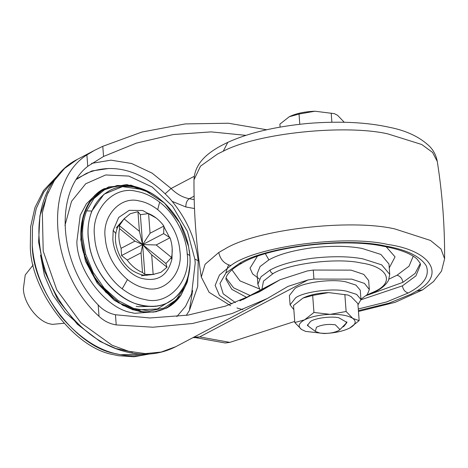 <?xml version="1.0" encoding="UTF-8"?>
<svg xmlns="http://www.w3.org/2000/svg" width="468" height="468" viewBox="0 0 468 468"><rect width="100%" height="100%" fill="white"/><g stroke="black" fill="none" stroke-linecap="round" stroke-linejoin="round"><path stroke-width="0.7" d="M33.199 264.888L25.231 274.973L23.4 288.534C23.447 302.895 37.82 321.966 50.702 324.037L52.328 324.388L63.923 323.277M140.377 214.689L137.943 211.653L139.423 231.327L142.623 244.583L144.869 274.476L153.153 274.435L151.679 254.762L167.006 267.228L165.918 263.531L171.516 257.429L156.183 244.963L170.036 237.756L163.665 233.637L163.905 226.038L150.058 233.245L148.578 213.572L140.377 214.689L142.623 244.583L150.058 233.245M153.153 274.435L160.881 272.335L167.006 267.228M156.183 244.963L142.623 244.583L119.334 225.64L119.586 228.659L134.913 241.125L121.06 248.332L121.581 255.534L163.665 233.637M119.586 228.659C118.258 234.889 118.749 241.447 121.06 248.332M163.905 226.038C159.57 220.206 154.458 216.052 148.578 213.572M139.423 231.327L124.09 218.86L119.334 225.64M137.943 211.653L130.215 213.753L124.09 218.86M121.581 255.534L127.191 260.05L141.038 252.843L142.518 272.516L144.869 274.476M127.191 260.05C131.526 265.882 136.638 270.036 142.518 272.516M171.516 257.429C172.838 251.199 172.347 244.641 170.036 237.756M134.913 241.125L142.623 244.583L141.038 252.843M165.918 263.531L142.623 244.583L151.679 254.762M188.616 246.618L179.852 222.938L164.49 203.065L158.207 197.777C150.404 191.781 141.471 187.779 131.397 185.773L117.193 185.498L104.399 189.856L93.951 198.531L86.633 210.875C83.281 219.767 82.011 228.94 82.818 238.399L85.656 254.177L93.062 272.23L104.224 288.159L118.17 300.591L133.684 308.424L149.409 310.98L163.97 308.038L176.103 299.853L184.942 286.691M56.183 177.097L43.606 190.441L34.96 207.535L30.625 226.746L30.309 246.373C30.443 290.183 74.295 348.356 113.578 354.662L118.544 355.733L133.906 356.786L149.298 354.042M189.534 309.219L192.635 290.534M54.92 178.758L43.752 192.149L36.188 208.652L32.456 226.863L32.257 245.343C32.391 289.16 76.243 347.332 115.532 353.638L120.492 354.709L147.215 354.147M136.129 306.259L138.282 306.698L154.867 306.271M83.362 215.432L80.765 239.552L85.556 261.343L97.274 283.204L114.362 300.427L133.093 309.939M54.908 178.776L43.752 192.172L36.2 208.669L32.473 226.863L32.28 245.337C33.819 269.463 43.413 293.22 61.074 316.608C80.022 338.592 99.836 351.287 120.516 354.697C127.507 356.002 134.608 356.166 141.816 355.177L147.186 354.147M95.256 195.133L86.393 203.802L80.244 215.233L76.863 241.605C76.957 270.334 105.709 308.476 131.467 312.612L134.726 313.314L156.558 311.63M48.28 191.898L39.897 215.795L38.598 242.009L44.384 270.849L57.792 299.707L77.372 324.271L99.977 341.412L115.877 348.549L132.625 352.176M176.834 316.602L185.527 306.405L191.652 293.652L195.214 262.952L194.846 259.114L198.18 260.717C195.542 238.347 186.141 217.69 169.966 198.748C146.11 173.043 116.169 161.074 86.34 173.423L76.536 179.338M294.729 321.434L229.846 342.371L225.529 342.956M115.45 314.759L116.216 324.909C109.6 323.803 103.867 320.949 99.029 316.339C49.585 271.803 42.875 182.59 86.896 154.914L87.75 166.304C53.639 193.167 59.032 264.87 98.175 304.949C102.942 310.085 108.705 313.355 115.45 314.759L149.912 317.971L187.826 315.145L225.529 306.107L259.295 291.897L280.069 279.729L307.23 270.966L313.267 270.048L351.07 270.124L363.776 274.388L368.655 280.525L369.334 289.528L367.362 294.466L360.945 299.239M116.216 324.909L152.901 327.22L192.629 323.476L231.906 313.589L267.199 298.572L287.972 286.404L307.909 279.969L313.94 279.057L351.743 279.133L364.455 283.397L369.334 289.528M193.887 337.159L199.678 336.925L229.846 342.371M87.75 166.304L103.551 156.458L136.328 143.126L173.312 134.521L211.091 131.888L245.987 135.357M86.896 154.914L94.489 150.363L102.784 146.314L103.551 156.458M266.69 129.747L228.384 123.236L185.269 123.915L141.892 132.04L102.784 146.314M338.633 330.572C333.391 333.099 327.091 333.912 319.738 333.011L315.333 331.408L316.444 327.243C321.68 324.716 327.98 323.903 335.334 324.804L339.979 329.554L338.633 330.572M346.811 321.832L345.729 323.663L339.979 329.554M315.333 331.408L308.763 326.442L307.423 324.798M312.77 329.472L307.382 325.424L310.524 321.44C315.104 318.1 331.104 315.976 338.861 317.778L346.94 322.452L343.805 326.436L342.219 327.255M349.766 328.015L359.161 320.621L352.819 318.421L346.127 311.507L330.215 314.344L313.952 312.466L304.557 319.86C311.115 316.625 319.667 314.788 330.215 314.344C340.681 314.163 348.215 315.52 352.819 318.421C356.733 321.475 355.715 324.669 349.766 328.015L349.766 328.015C343.214 331.25 334.661 333.087 324.108 333.532L305.534 331.385L301.503 329.454C297.595 326.401 298.613 323.201 304.557 319.86L294.811 322.54L301.503 329.454L305.534 331.385M313.952 312.466L312.671 295.437L328.577 292.599L348.046 295.051L351.187 296.683L357.88 303.597L359.161 320.621M346.127 311.507L344.846 294.483M294.811 322.54L293.53 305.51L303.024 298.063L312.671 295.437M302.925 298.116C309.477 294.881 318.029 293.044 328.577 292.599L348.046 295.051M293.84 309.664L290.09 304.861L295.712 297.724C303.919 291.739 332.596 287.931 346.49 291.166L356.645 294.395L360.968 299.532L357.973 304.844M290.09 304.861L289.388 295.542L295.01 288.405C303.223 282.42 331.894 278.612 345.788 281.847L355.943 285.082L360.266 290.213L360.968 299.532M280.11 127.062L279.893 124.125L289.282 116.731C295.84 113.496 304.393 111.659 314.941 111.214L334.409 113.66L337.545 115.292L344.243 122.242M289.282 116.731L299.029 114.052L314.941 111.214L334.409 113.66M331.204 113.092L331.888 122.195M299.029 114.052L299.795 124.242M420.264 263.502L415.081 273.429L402.901 282.35C402.269 278.536 400.31 276.167 397.022 275.231L389.043 279.098M413.238 256.171L409.026 266.198L397.022 275.231M259.272 288.855L239.967 280.876L231.923 269.808M402.901 282.35L367.351 295.185M250.076 295.513L233.596 287.826L226.003 277.816M259.301 278.94L252.621 273.909L250.029 268.146L257.271 256.446M386.188 246.759L395.045 256.868L389.259 267.924M265.374 253.761L268.878 259.886C278.226 254.58 292.36 250.579 311.296 247.876C331.168 245.641 348.081 245.829 362.033 248.438L380.923 254.452L388.966 264.005L389.745 274.406L388.551 280.238C386.211 284.532 382.151 288.171 376.371 291.149L366.28 295.583M260.144 290.219L257.874 284.322L257.096 273.92L260.068 266.538L268.878 259.886M246.577 297.356L231.841 289.376L226.009 279.378C225.342 277.354 227.98 270.732 241.857 263.186L239.189 263.578C265.292 246.735 346.051 236.913 385.158 245.952C406.528 249.66 420.235 256.294 426.284 265.859C429.876 275.734 423.868 284.772 408.266 292.986L386.586 301.954L358.283 308.985M241.857 263.186C268.146 247.057 342.079 237.721 382.099 245.998C398.917 249.034 410.506 253.323 416.871 258.863L420.153 263.18L420.516 264.753L415.923 275.874L402.433 285.837L360.98 299.772M257.874 284.322L260.992 276.787L270.135 270.03C279.513 264.841 293.494 260.922 312.074 258.277C331.952 256.049 348.865 256.236 362.811 258.845L381.707 264.859L389.745 274.406M402.433 285.837C403.059 289.645 405.001 292.026 408.266 292.986M235.439 302.609L223.207 293.81L219.978 283.462L225.974 272.955L239.189 263.578M261.893 289.294L263.507 281.063L273.055 273.604C288.797 263.449 337.51 257.523 361.097 262.975C387.434 266.584 395.179 282.064 375.038 291.342L376.371 291.149M375.038 291.342L366.836 295.039M273.055 273.604C271.422 273.125 270.445 271.931 270.135 270.03M231.888 303.925L219.457 295.437L215.151 285.421L219.428 275.061L230.864 265.514C254.844 246.771 344.401 234.363 387.937 244.489C430.396 250.462 446.782 274.728 416.596 291.043L411.29 294.074L388.855 303.211L358.412 310.635M416.596 291.043L422.651 289.844L395.167 302.322L358.47 311.466M230.864 265.514C224.4 263.975 220.364 259.641 218.755 252.492L224.698 249.099C255.92 229.566 349.497 218.468 394.852 228.928L430.49 240.458L441.014 249.04L444.6 258.775L441.488 271.124L433.503 281.572L422.651 289.844M230.648 305.739L209.126 292.33L201.298 277.068L205.078 264.303L218.755 252.492M201.298 277.068C196.221 244.828 193.787 212.396 193.986 179.759L200.532 166.134L217.55 154.019L223.248 151.217C257.95 132.947 345.033 124.201 387.703 133.848L421.791 144.524L432.561 152.422L437.282 161.466C442.359 193.705 444.799 226.138 444.6 258.775M223.248 151.217L227.781 142.371C248.561 132.871 275.313 126.559 308.049 123.423C339.628 120.943 366.818 122.247 389.622 127.343C406.552 130.677 419.913 137.054 429.706 146.466C433.684 150.632 436.205 155.628 437.282 161.466M86.633 210.875L91.827 211.045C88.627 219.527 87.417 228.279 88.195 237.305L89.441 246.332C94.191 271.504 113.326 295.647 134.667 303.375C158.687 310.951 175.874 303.796 186.229 281.906C189.423 273.423 190.634 264.672 189.862 255.645L188.586 246.601C183.187 217.07 157.698 189.756 132.865 186.89C106.4 182.421 85.34 206.248 88.312 237.294L89.558 246.303C95.203 277.6 123.488 306.008 149.391 306.394C174.067 308.12 192.564 284.889 189.832 255.61L189.23 250.093C191.073 262.671 189.897 274.26 185.708 284.86L186.229 281.906M164.473 203.048L143.933 189.786L122.517 186.638L104.048 194.173L91.827 211.045M187.188 253.826C186.422 236.849 175.599 214.151 159.646 202.147C151.837 196.232 144.238 192.664 136.855 191.447C113.782 184.901 90.57 210.027 94.647 237.136C95.413 254.118 106.23 276.816 122.189 288.814C129.999 294.729 137.598 298.297 144.981 299.52C168.053 306.066 191.266 280.935 187.188 253.826L189.832 255.61M159.646 202.147L157.704 209.617C151.398 204.844 145.261 201.96 139.3 200.977C120.674 195.694 101.93 215.982 105.224 237.867C106.505 253.785 113.917 267.696 127.46 279.589C133.766 284.368 139.903 287.247 145.864 288.235C164.49 293.518 183.234 273.23 179.94 251.345C178.659 235.422 171.247 221.516 157.704 209.617M122.189 288.814L127.46 279.589M172.189 248.59L171.972 258.845C167.731 276.097 157.266 282.514 140.587 278.097C126.313 273.324 113.812 255.815 112.846 239.242L113.192 230.367L118.679 217.456L129.25 210.331L142.67 210.501L156.066 217.942M163.923 226.734L169.48 237.358M171.972 258.845L170.773 258.354M113.192 230.367L115.818 233.485C116.52 229.297 118.024 225.863 120.334 223.166M85.656 254.177L84.579 254.475C91.43 282.649 119.153 308.997 140.447 311.296C156.628 314.361 170.176 308.88 181.098 294.852L187.516 281.022L189.885 265.561M150.286 192.623L130.964 185.152L108.664 186.913L98.532 192.681L90.312 201.597C83.386 212.683 80.514 224.979 81.701 238.481L84.579 254.475M83.468 252.24L91.792 273.277L105.715 292.137L122.908 305.388L140.184 311.67L153.656 312.092L166.795 307.997L180.976 295.168M189.868 266.795L187.165 282.362L181.069 295.086C177.401 300.538 172.645 304.838 166.795 307.997L155.674 311.799L143.781 312.22L118.217 302.685L96.115 280.607L83.345 252.351C76.208 227.038 84.667 198.011 104.048 188.75L89.868 201.579L90.312 201.597M40.505 255.101L44.437 275.494L52.925 295.138L65.298 312.478L80.56 326.126M138.616 309.781L157.33 308.991L173.88 298.771M194.846 259.114L187.434 231.403L172.546 206.271L152.123 186.995L128.823 176.085L105.68 174.956L85.72 183.766L71.534 201.357L64.97 225.447M195.612 337.644L199.678 336.925L307.909 279.969M194.495 208.535L185.854 206.979L172.288 201.427M108.746 168.498L91.863 170.949L77.062 178.524M313.267 270.048L313.94 279.057M98.175 304.949L99.029 316.339M91.564 163.373L110.957 160.161L131.66 163.513L152.194 173.189L171.077 188.499C176.658 194.05 182.725 197.455 189.283 198.713L194.185 199.596M165.163 193.717L171.077 188.499L194.238 176.313M185.854 206.979C185.819 203.1 186.96 200.345 189.283 198.713L194.103 196.174M175.804 346.671C157.529 355.937 137.557 356.61 115.883 348.695C107.125 345.331 98.853 340.751 91.067 334.936C76.898 324.236 65.333 311.004 56.376 295.238C45.103 275.453 39.271 254.393 38.879 232.058C38.908 215.45 42.325 200.743 49.128 187.937C56.938 174.283 66.316 164.783 77.267 159.43L64.596 168.392L54.311 180.607L46.794 195.612L42.348 212.817L43.202 251.152L56.739 289.78L80.906 322.809L112.022 345.22L128.723 351.298L145.343 353.603L161.238 352.041L175.804 346.671L267.199 298.572M242.869 299.643L274.406 283.046M228.723 264.999L227.77 266.725L225.833 273.096M242.757 309.664L236.931 307.956M193.986 179.759C194.881 161.366 210.384 150.62 227.781 142.371M116.175 227.963L124.669 218.164M141.348 275.792L154.229 274.342M184.737 287.141L185.708 284.86M188.616 246.624C185.305 230.197 177.261 215.678 164.49 203.065M147.654 275.085C144.202 275.95 139.207 274.494 132.66 270.715C127.717 267.409 123.546 262.642 120.147 256.417C116.07 248.081 114.631 240.435 115.818 233.485M104.048 188.75L126.769 184.497L151.065 193.068M186.299 315.379L189.388 310.5L197.677 286.656L198.18 260.717M225.166 342.974L195.659 337.65L192.956 337.644M239.92 300.86L280.069 279.729M77.267 159.43L94.489 150.363"/></g></svg>

